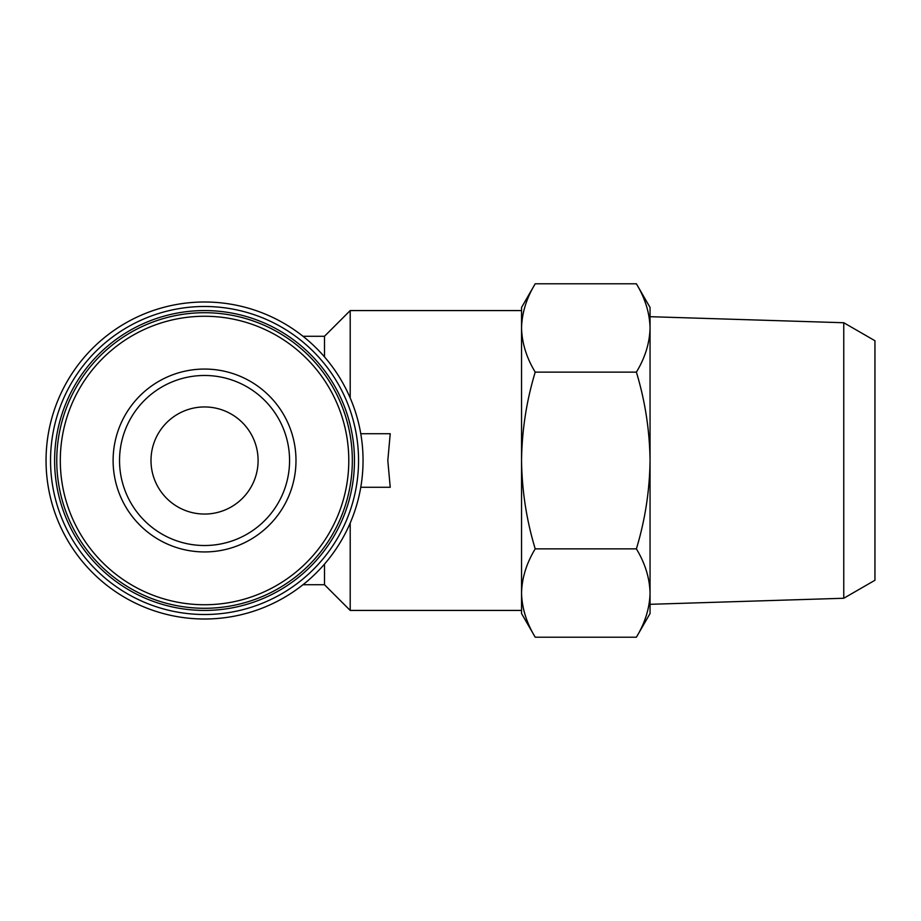 <?xml version="1.0" encoding="UTF-8"?>
<svg xmlns="http://www.w3.org/2000/svg" width="921" height="921" viewBox="0 0 921 921"><rect width="100%" height="100%" fill="white"/><g stroke="black" fill="none" stroke-linecap="round" stroke-linejoin="round"><path stroke-width="1.38" d="M360.767 433.722L390.228 433.722L387.81 460.5L390.228 487.278L360.767 487.278M302.974 336.269L324.491 336.269L324.491 356.888M324.491 564.113L324.491 584.731L350.199 610.427L521.539 610.427L521.539 593.032C521.942 608.044 526.49 622.769 535.216 637.205C526.478 622.78 521.931 608.056 521.539 593.032L521.539 613.536L535.216 637.205L636.388 637.205C645.114 622.78 649.673 608.056 650.053 593.032C649.662 578.02 645.103 563.295 636.388 548.858C645.091 520.146 649.65 490.686 650.053 460.5C649.65 430.303 645.091 400.854 636.388 372.142C645.114 357.716 649.673 342.992 650.053 327.968C649.662 312.956 645.103 298.231 636.388 283.795C645.114 298.22 649.673 312.944 650.053 327.968L650.053 613.536L636.388 637.205M324.491 336.269L350.199 310.573L350.199 397.976M350.199 523.024L350.199 610.427M350.199 310.573L521.539 310.573L521.539 327.968C521.942 342.98 526.49 357.705 535.216 372.142C526.501 400.854 521.942 430.314 521.539 460.5C521.954 490.697 526.501 520.146 535.216 548.858C526.478 563.284 521.931 578.008 521.539 593.032L521.539 327.968C521.931 312.944 526.478 298.22 535.216 283.795L636.388 283.795L650.053 307.464L650.053 327.968L650.053 316.686L843.763 322.741L843.763 598.259L650.053 604.314M535.216 283.795L521.539 307.464L521.539 327.968M535.216 548.858L636.388 548.858M535.216 372.142L636.388 372.142M46.05 460.5A158.493 158.493 0 0 0 283.795 597.764A158.493 158.493 0 0 0 283.795 323.236A158.493 158.493 0 0 0 46.05 460.5M50.54 460.5A154.003 154.003 0 0 0 281.55 593.872A154.003 154.003 0 0 0 281.55 327.128A154.003 154.003 0 0 0 50.54 460.5M54.615 460.5A149.927 149.927 0 0 0 279.512 590.338A149.927 149.927 0 0 0 279.512 330.662A149.927 149.927 0 0 0 54.615 460.5M56.757 460.5A147.786 147.786 0 0 0 278.441 588.484A147.786 147.786 0 0 0 278.441 332.516A147.786 147.786 0 0 0 56.757 460.5A147.786 147.786 0 0 0 278.441 588.484A147.786 147.786 0 0 0 278.441 332.516A147.786 147.786 0 0 0 56.757 460.5M113.11 460.5A91.432 91.432 0 0 0 250.27 539.683A91.432 91.432 0 0 0 250.27 381.317A91.432 91.432 0 0 0 113.11 460.5M843.763 322.741L874.95 340.735L874.95 580.265L843.763 598.259M150.998 460.5A53.545 53.545 0 0 0 231.321 506.872A53.545 53.545 0 0 0 231.321 414.128A53.545 53.545 0 0 0 150.998 460.5M119.534 460.5A85.008 85.008 0 0 0 247.058 534.122A85.008 85.008 0 0 0 247.058 386.878A85.008 85.008 0 0 0 119.534 460.5A85.008 85.008 0 0 0 247.058 534.122A85.008 85.008 0 0 0 247.058 386.878A85.008 85.008 0 0 0 119.534 460.5M60.302 460.5A144.252 144.252 0 0 0 276.668 585.422A144.252 144.252 0 0 0 276.668 335.578A144.252 144.252 0 0 0 60.302 460.5M302.974 584.731L324.491 584.731"/></g></svg>
